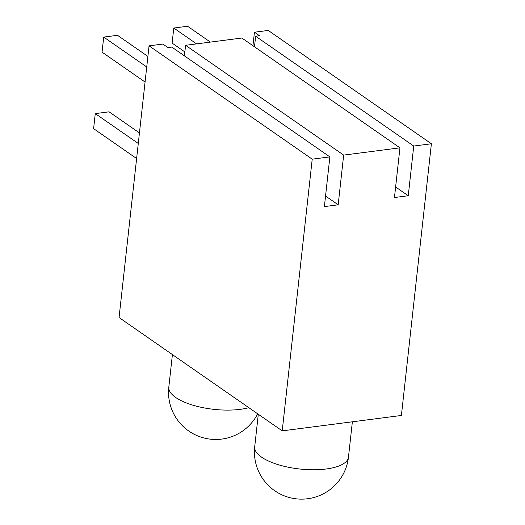<?xml version="1.0" encoding="UTF-8"?>
<svg xmlns="http://www.w3.org/2000/svg" width="525" height="525" viewBox="0 0 525 525"><rect width="100%" height="100%" fill="white"/><g stroke="black" fill="none" stroke-linecap="round" stroke-linejoin="round"><path stroke-width="0.79" d="M254.487 46.797L255.655 36.238L259.514 35.739L254.441 32.215L252.952 45.728M167.928 47.585L171.787 47.086L329.871 156.896L312.217 159.173L149.061 45.846L162.855 44.061L167.928 47.585M184.419 55.853L185.581 45.301L241.861 38.023L399.945 147.833L343.665 155.111L185.581 45.301M395.62 186.979L408.253 195.753L413.739 146.048L431.392 143.765L401.395 415.459L282.22 430.867L119.063 317.533L149.061 45.846M413.739 146.048L255.655 36.238M408.253 195.753L394.459 197.531L399.945 147.833M329.871 156.896L324.384 206.594L338.179 204.809L325.553 196.035M431.392 143.765L268.236 30.43L254.441 32.215M338.179 204.809L343.665 155.111M282.22 430.867L312.217 159.173M146.731 66.97L103.714 37.091L117.508 35.313L147.893 56.418M196.593 43.877L173.788 28.035L187.582 26.25L210.387 42.092M103.714 37.091L102.053 52.152L145.064 82.031M173.788 28.035L172.121 43.096L184.852 51.936M136.618 158.537L93.607 128.664L95.268 113.603L138.285 143.476M95.268 113.603L109.062 111.818L139.447 132.923M257.67 413.818A47.165 47.165 0 0 1 168.814 387.142A47.165 17.135 6.3 0 0 175.691 397.484A47.165 17.135 6.3 0 0 240.207 409.342A47.165 17.135 6.3 0 0 248.837 407.676M348.462 457.15A47.165 47.165 0 0 1 307.63 498.75A47.165 47.165 0 0 1 254.704 446.801A47.165 17.135 6.3 0 0 261.581 457.15A47.165 17.135 6.3 0 0 326.097 469.009A47.165 17.135 6.3 0 0 348.462 457.15L352.367 421.798M254.704 446.801L258.3 414.251M168.814 387.142L172.41 354.592"/></g></svg>
